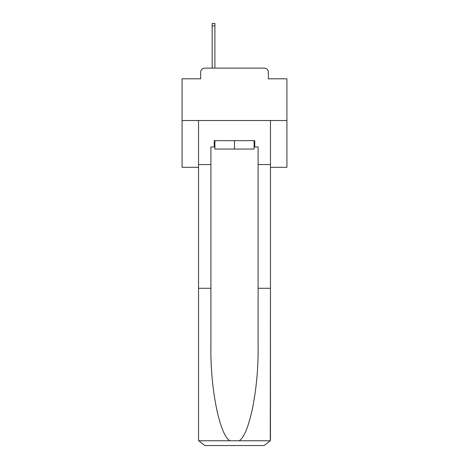 <?xml version="1.0" encoding="UTF-8"?>
<svg xmlns="http://www.w3.org/2000/svg" width="469" height="469" viewBox="0 0 469 469"><rect width="100%" height="100%" fill="white"/><g stroke="black" fill="none" stroke-linecap="round" stroke-linejoin="round"><path stroke-width="0.7" d="M200.638 72.308L200.638 78.81L200.638 72.308A4.192 4.192 0 0 1 204.83 68.111L212.17 68.111L212.17 23.45L214.896 23.45L214.896 68.111L218.144 68.111M270.461 167.298L286.922 167.298L286.922 78.81L268.362 78.81L268.362 72.308A4.192 4.192 0 0 0 264.17 68.111L204.83 68.111M286.922 120.533L182.078 120.533L182.078 78.81L200.638 78.81M182.078 120.533L182.078 167.298L198.539 167.298M250.856 68.111L264.17 68.111M268.362 78.81L268.362 72.308M254.104 146.955L254.737 146.955L254.737 140.665L214.263 140.665L214.263 146.955L210.909 146.955L210.909 288.283L198.539 288.283L198.539 439.26L198.721 440.766L204.83 445.55L264.17 445.55L270.279 440.766L270.461 288.283L270.461 439.26M248.236 445.55L264.17 445.55L248.236 445.55M210.909 288.283L210.909 346.943C210.259 388.608 219.727 435.291 229.933 440.766L239.067 440.766C249.274 435.291 258.741 388.608 258.091 346.943L258.091 146.955L254.737 146.955M198.539 439.26L198.539 120.533L270.461 120.533L270.461 164.572L258.091 164.572M210.909 164.572L198.539 164.572M270.461 164.572L270.461 288.283L258.091 288.283M214.263 146.955L214.896 146.955M214.896 140.665L214.896 149.054L254.104 149.054L254.104 140.665M234.5 140.665L234.5 149.054M198.721 440.766L229.933 440.766M239.067 440.766L270.279 440.766M212.17 25.859L214.896 25.859"/></g></svg>
